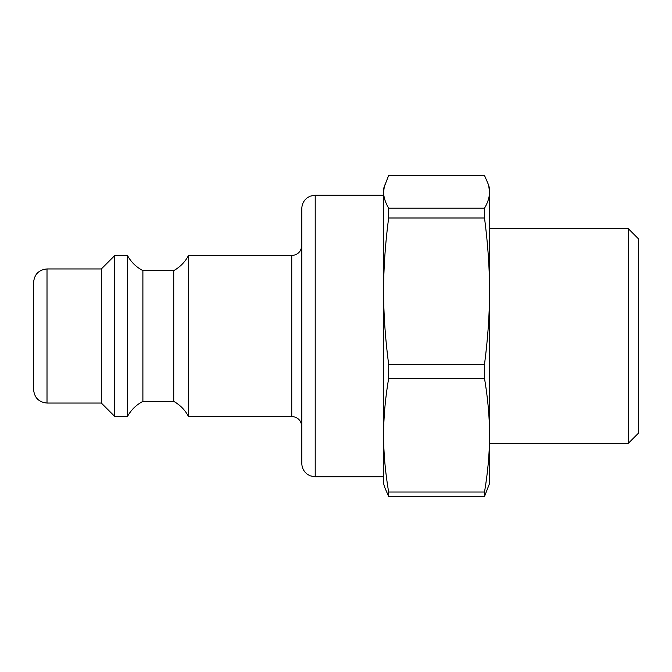 <?xml version="1.0" encoding="UTF-8"?>
<svg xmlns="http://www.w3.org/2000/svg" width="672" height="672" viewBox="0 0 672 672"><rect width="100%" height="100%" fill="white"/><g stroke="black" fill="none" stroke-linecap="round" stroke-linejoin="round"><path stroke-width="1.01" d="M188.488 336L188.488 416.464C185.035 409.996 180.121 404.972 173.737 401.377L173.737 270.623C180.121 267.028 185.035 262.004 188.488 255.536L188.488 336M173.737 270.623L142.892 270.623L142.892 401.377L173.737 401.377M142.892 270.623C136.248 267.128 131.107 262.105 127.47 255.536L127.47 416.464C131.107 409.895 136.248 404.872 142.892 401.377M101.321 268.951L101.321 403.049L47.006 403.049L47.006 268.951L101.321 268.951L114.736 255.536L114.736 416.464L127.47 416.464M47.006 268.951C38.867 269.741 34.398 274.218 33.6 282.358L33.6 389.642C34.398 397.782 38.867 402.259 47.006 403.049M315.21 195.191L310.178 196.174L307.507 197.635C303.82 200.365 301.921 204.019 301.804 208.606L301.804 463.394C301.921 467.981 303.82 471.635 307.507 474.365L310.178 475.826L315.21 476.809L315.21 195.191L383.603 195.191M301.804 336L301.804 245.482C301.207 251.588 297.856 254.94 291.749 255.536L291.749 416.464C297.856 417.06 301.207 420.412 301.804 426.518M388.634 496.465L484.52 496.465L489.544 483.512L489.544 435.246C489.577 453.02 487.897 471.954 484.52 492.03L388.634 492.03L388.634 496.465L384.535 486.965L383.603 483.512L383.603 188.488L388.634 175.535L484.52 175.535L488.62 185.035L489.544 191.864C489.577 196.98 487.897 202.423 484.52 208.194L388.634 208.194C385.258 202.423 383.578 196.98 383.603 191.864L384.535 185.035M388.634 217.997L484.52 217.997C487.897 243.852 489.577 268.229 489.544 291.11C489.577 314 487.897 338.369 484.52 364.232L388.634 364.232C385.258 338.369 383.578 314 383.603 291.11C383.578 268.229 385.258 243.852 388.634 217.997L388.634 208.194M484.52 217.997L484.52 208.194M628.345 443.285L638.4 433.222L638.4 238.778L628.345 228.715L628.345 443.285L489.544 443.285L489.544 188.488L488.62 185.035M388.634 492.03C385.258 471.954 383.578 453.02 383.603 435.246C383.578 417.472 385.258 398.546 388.634 378.462L484.52 378.462L484.52 364.232M484.52 378.462C487.897 398.546 489.577 417.472 489.544 435.246M484.52 496.465L484.52 492.03M388.634 378.462L388.634 364.232M114.736 255.536L127.47 255.536M101.321 403.049L114.736 416.464M315.21 476.809L383.603 476.809M188.488 416.464L291.749 416.464M188.488 255.536L291.749 255.536M628.345 228.715L489.544 228.715"/></g></svg>
